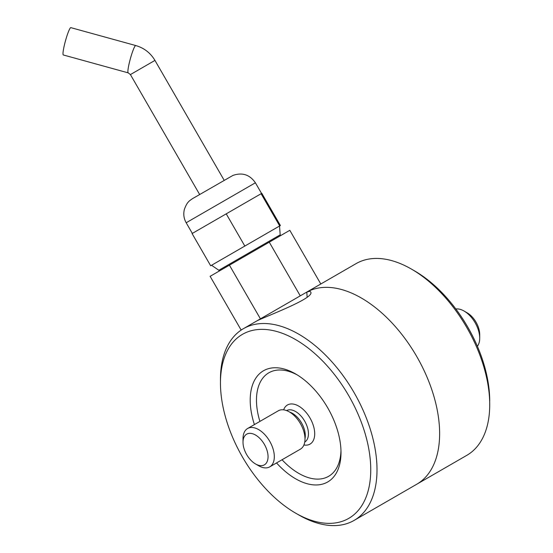 <?xml version="1.0" encoding="UTF-8"?>
<svg xmlns="http://www.w3.org/2000/svg" width="553" height="553" viewBox="0 0 553 553"><rect width="100%" height="100%" fill="white"/><g stroke="black" fill="none" stroke-linecap="round" stroke-linejoin="round"><path stroke-width="0.83" d="M255.127 321.908L306.791 292.081A110.697 63.913 60 0 1 361.358 298.019A110.697 63.913 60 0 1 433.67 395.561A110.697 63.913 60 0 1 416.699 484.269L354.086 520.421A110.697 63.913 -120 0 0 371.049 431.72A110.697 63.913 -120 0 0 298.738 334.171A110.697 63.913 -120 0 0 243.389 328.689A110.697 63.913 -120 0 0 220.46 379.365L220.46 382.98A106.266 61.355 -120 0 0 295.606 513.129A106.266 61.355 -120 0 0 370.745 469.746A106.266 61.355 -120 0 0 295.606 339.597A106.266 61.355 -120 0 0 220.46 382.98M298.738 514.933L295.606 513.129L298.738 514.933A110.697 63.913 -120 0 0 354.086 520.421M243.389 328.689L257.477 320.553C272.664 313.731 315.784 297.341 310.558 291.839C310.171 291.182 308.913 291.307 306.797 292.219M254.401 424.586A64.203 37.065 60 0 1 263.505 370.759A64.203 37.065 60 0 1 295.606 373.939A64.203 37.065 60 0 1 337.551 430.517A64.203 37.065 60 0 1 327.708 481.96A64.203 37.065 60 0 1 295.606 478.78A64.203 37.065 60 0 1 276.541 462.93M258.659 465.764L255.527 463.96L258.659 465.771A22.141 12.781 -120 0 0 258.659 465.771A22.141 12.781 -120 0 0 269.733 466.863A22.141 12.781 -120 0 0 273.127 449.126A22.141 12.781 -120 0 0 258.659 429.612A22.141 12.781 -120 0 0 247.592 428.52A22.141 12.781 -120 0 0 243.009 438.653L243.009 442.269A17.71 10.224 -120 0 0 255.527 463.96A17.71 10.224 -120 0 0 268.053 456.73A17.71 10.224 -120 0 0 255.527 435.038A17.71 10.224 -120 0 0 243.009 442.269M247.592 428.52L278.277 410.803A22.141 12.781 60 0 1 289.343 411.902A22.141 12.781 60 0 1 303.804 431.409A22.141 12.781 60 0 1 300.41 449.147L269.733 466.863M361.358 298.019A110.697 63.913 60 0 1 433.67 395.561A110.697 63.913 60 0 1 416.699 484.269L466.794 455.347A110.697 63.913 -120 0 0 483.764 366.646A110.697 63.913 -120 0 0 411.453 269.097L411.453 269.097A110.697 63.913 -120 0 0 356.104 263.615L306.791 292.088A110.697 63.913 60 0 1 361.358 298.019M489.723 401.056A106.266 61.355 -120 0 0 414.584 270.908L411.453 269.097L414.584 270.908M477.384 346.282A22.141 12.781 -120 0 0 479.707 338.153A22.141 12.781 -120 0 0 464.05 311.035L464.05 311.035A22.141 12.781 -120 0 0 455.845 308.982M479.707 338.153L479.707 334.537A17.71 10.224 -120 0 0 467.181 312.839L464.05 311.035M226.232 213.845L261.804 193.308L280.399 225.52L210.679 265.772L192.078 233.56L226.232 213.845L244.827 246.057M241.343 205.122L245.981 202.439M206.884 225.016L211.426 222.389M261.092 193.716L279.687 225.928M218.843 270.258L280.198 234.838L279.521 226.025L211.55 265.267L218.843 270.258L219.285 271.025M300.265 295.848L320.802 283.993L289.807 230.311L269.27 242.166L300.265 295.848L260.422 318.853L229.426 265.17L269.27 242.166M229.426 265.17L210.119 276.32L241.115 330.003L243.292 328.745M135.762 45.546A14.171 1.694 -74.6 0 0 130.356 58.756A14.171 1.694 -74.6 0 0 128.227 72.865L63.325 54.968A14.171 1.694 -74.6 0 1 65.461 40.86A14.171 1.694 -74.6 0 1 70.86 27.65L135.762 45.546C144.098 47.98 150.492 52.929 154.951 60.408L224.2 180.347M282.044 459.757A59.772 34.514 -120 0 0 298.738 473.361A59.772 34.514 -120 0 0 340.973 450.716M297.203 374.893A59.772 34.514 -120 0 0 259.903 421.407M303.922 444.985A22.583 13.037 -120 0 0 310.026 418.033A22.583 13.037 -120 0 0 283.634 409.849M304.993 438.605A18.152 10.479 -120 0 0 289.696 412.109M304.758 442.041A18.152 10.479 -120 0 0 304.682 421.123A18.152 10.479 -120 0 0 286.606 410.596M190.509 220.253L255.396 182.787C249.776 174.644 242.283 172.19 232.931 175.425L192.403 198.707C189.568 200.85 187.197 201.534 184.363 209.456C183.23 214.129 183.831 218.559 186.174 222.755L190.509 220.253M128.227 72.865L130.411 74.579L154.951 60.408M261.555 193.446L255.396 182.787M192.326 233.414L186.174 222.755M280.641 235.599L280.198 234.838M307.122 297.002L306.791 292.081M130.411 74.579L199.661 194.518"/></g></svg>
